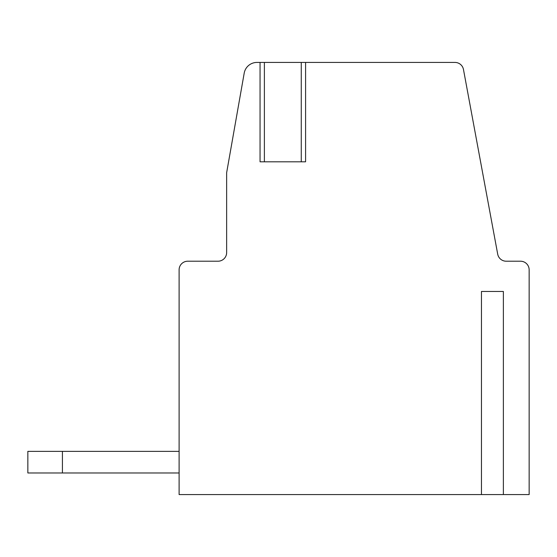<?xml version="1.0" encoding="UTF-8"?>
<svg xmlns="http://www.w3.org/2000/svg" width="557" height="557" viewBox="0 0 557 557"><rect width="100%" height="100%" fill="white"/><g stroke="black" fill="none" stroke-linecap="round" stroke-linejoin="round"><path stroke-width="0.84" d="M481.457 291.464L481.457 494.574L179.103 494.574L179.103 269.86A8.64 8.64 0 0 1 187.751 261.212L217.996 261.212A8.64 8.64 0 0 0 226.643 252.572L226.643 172.712L244.203 73.134A12.964 12.964 0 0 1 256.965 62.426L454.978 62.426A8.64 8.64 0 0 1 463.473 69.493L497.7 254.145A8.64 8.64 0 0 0 506.202 261.212L520.51 261.212A8.64 8.64 0 0 1 529.15 269.86L529.15 494.574L503.375 494.574L503.375 291.464L481.457 291.464L503.375 291.464M62.426 451.365L62.426 472.97L27.85 472.97L27.85 451.365L179.103 451.365M179.103 472.97L62.426 472.97M481.457 494.574L503.375 494.574M260.056 62.426L260.056 161.815L305.584 161.815L305.584 62.426M301.267 62.426L301.267 161.815M264.38 62.426L264.38 161.815"/></g></svg>
